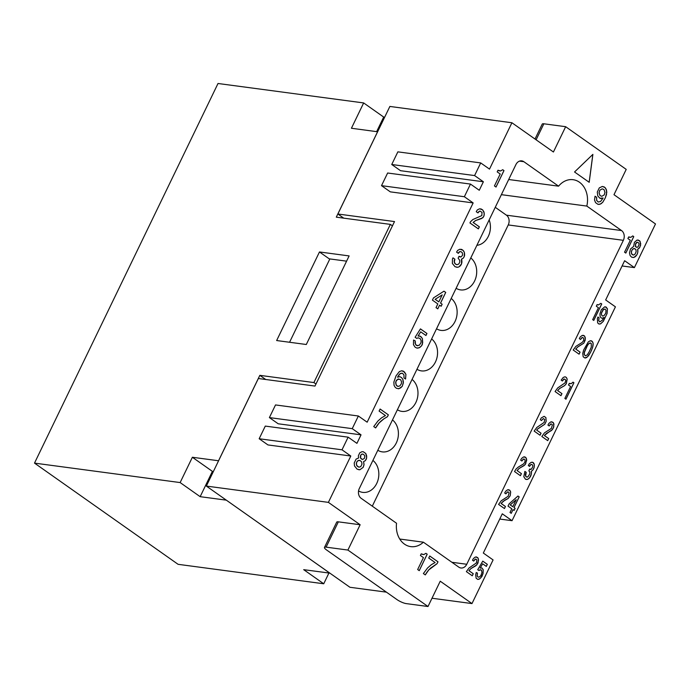 <?xml version="1.0" encoding="UTF-8"?>
<svg xmlns="http://www.w3.org/2000/svg" width="690" height="690" viewBox="0 0 690 690"><rect width="100%" height="100%" fill="white"/><g stroke="black" fill="none" stroke-linecap="round" stroke-linejoin="round"><path stroke-width="1.03" d="M329.872 573.14L303.704 569.664L323.731 583.775L328.923 573.028M376.645 131.618L383.683 117.059L363.656 102.939L351.426 128.254L377.62 131.773M306.3 344.5L349.123 255.921L319.47 251.962L276.647 340.541L306.3 344.5M363.656 102.939L218.014 83.49L34.5 463.111L178.089 564.317L323.731 583.775M34.5 463.111L180.142 482.569L200.16 496.679L212.399 471.374L192.372 457.263L218.54 460.756L259.828 375.343L313.898 382.562L390.368 224.388L336.297 217.16L377.585 131.747M212.399 471.374L213.383 471.503M329.863 573.157L226.337 500.155L200.16 496.679M192.372 457.263L180.142 482.569M383.683 117.059L384.666 117.188M392.438 225.846L390.368 224.388M319.47 251.962L329.242 258.845L346.587 261.165M313.898 382.562L315.977 384.028M259.828 375.343L265.719 379.491M289.567 342.266L329.855 258.931M377.818 450.251A17.345 13.757 97.6 0 0 381.751 451.795A17.345 13.757 97.6 0 0 396.31 442.945A17.345 13.757 97.6 0 0 392.481 419.917M372.298 506.167L508.245 224.94A7.228 5.736 -82.4 0 0 506.417 215.177L495.265 207.311M416.967 369.262A17.345 13.757 97.6 0 0 420.9 370.806A17.345 13.757 97.6 0 0 435.459 361.965A17.345 13.757 97.6 0 0 431.63 338.928M436.546 328.776A17.345 13.757 97.6 0 0 440.47 330.312A17.345 13.757 97.6 0 0 455.038 321.471A17.345 13.757 97.6 0 0 451.208 298.434M456.116 288.282A17.345 13.757 97.6 0 0 460.049 289.817A17.345 13.757 97.6 0 0 474.608 280.977A17.345 13.757 97.6 0 0 470.787 257.948M476.885 245.321A17.345 13.757 97.6 0 0 488.322 236.351A17.345 13.757 97.6 0 0 489.167 219.92M358.559 490.935A17.345 13.757 97.6 0 0 362.172 492.289A17.345 13.757 97.6 0 0 376.731 483.44A17.345 13.757 97.6 0 0 372.911 460.411M397.397 409.757A17.345 13.757 97.6 0 0 401.321 411.3A17.345 13.757 97.6 0 0 415.88 402.46A17.345 13.757 97.6 0 0 412.059 379.422M501.371 194.666L586.819 206.077L621.535 230.555A7.228 5.736 -82.4 0 1 623.363 240.318L466.759 564.265A7.228 5.736 97.6 0 1 460.704 567.956A7.228 5.736 97.6 0 1 458.816 567.154L423.401 542.193L399.752 539.037M519.51 161.124L523.857 161.702A7.228 5.736 97.6 0 0 521.968 160.899A7.228 5.736 97.6 0 0 515.913 164.591L359.309 488.537A7.228 5.736 -82.4 0 0 361.137 498.301L396.543 523.261A21.683 17.198 97.6 0 0 409.808 546.463A21.683 17.198 97.6 0 0 423.401 542.193M523.857 161.702L558.572 186.171L508.702 179.512M542.288 124.002A7.228 1.682 -154.2 0 1 543.858 123.786L565.662 126.701L626.218 169.386L613.988 194.692L655.5 223.957L634.395 267.608L624.631 260.725L605.665 299.952L615.428 306.834L512.049 520.691L502.286 513.809L483.319 553.035L493.083 559.926L471.986 603.577L440.237 581.204L427.998 606.51L347.907 550.059L326.103 547.144A7.228 1.682 -154.2 0 0 324.481 547.437A7.228 1.682 -154.2 0 0 326.629 550.008L396.957 599.576A7.228 1.682 -154.2 0 0 406.203 603.603L427.998 606.51M565.662 126.701L553.423 152.007L511.911 122.751L389.867 106.441L337.867 214.004L343.758 218.161M474.591 175.571L391.739 164.505L400.536 170.697L483.38 181.763L474.591 175.571L480.706 162.918L489.503 169.11L511.911 122.751M483.38 181.763L479.274 190.268L470.477 184.075L387.633 173.009L381.51 185.662L390.307 191.855L473.15 202.92L464.361 196.728L470.477 184.075M473.15 202.92L367.158 422.194L358.36 416.001L275.517 404.935L269.393 417.588L278.191 423.781L361.034 434.847L352.245 428.654L358.36 416.001M361.034 434.847L356.928 443.351L348.131 437.158L265.288 426.092L259.164 438.745L267.962 444.938L350.805 456.012L342.016 449.811L348.131 437.158M350.805 456.012L328.397 502.372L206.345 486.07L258.345 378.508L314.985 386.072L394.507 221.568L337.867 214.004M336.763 522.054A7.228 1.682 -154.2 0 1 338.341 521.838L360.137 524.745L328.397 502.372M360.137 524.745L347.907 550.059M586.819 206.077A21.683 17.198 97.6 0 0 572.381 179.624A21.683 17.198 97.6 0 0 558.572 186.171M574.546 171.983L589.2 182.307L592.883 154.37L574.546 171.983M511.808 508.772L510.014 512.472L511.238 513.334L513.032 509.634L514.136 510.419L515.137 508.366L514.024 507.581L519.191 496.886L517.966 496.024L509.125 503.847L508.03 506.115L511.808 508.772M537.536 429.059L544.781 424.238L546.17 421.357L545.902 417.588L544.125 416.337L541.279 417.916L540.279 419.684L541.495 420.546L543.358 418.545L544.686 419.486L544.16 422.427L536.82 427.446L534.164 431.095L540.054 435.243L541.046 433.191L536.716 430.129L537.536 429.059L536.673 430.129L541.003 433.182L540.02 435.218M482.664 563.816L486.329 566.404L487.33 564.342L482.767 561.134L477.73 569.716L478.843 570.492L480.102 569.733L481.525 570.182L481.948 572.691L480.878 575.52L479.645 576.849L478.144 577.176L477.23 575.977L477.437 573.088L476.229 572.51L475.677 574.882L476.143 578.237L477.808 579.419L479.723 578.841L481.896 576.504L483.06 573.468L483.233 569.733L481.861 567.939L480.145 568.103L482.664 563.816L480.145 568.103M600.602 323.852L603.31 321.342L607.088 313.527L607.433 308.81L606.062 307.015L604.656 306.852L601.318 309.741L599.972 313.76L600.076 316.313L600.895 317.711L602.103 318.288L604.009 317.426L602.396 320.151L599.765 321.885L598.748 320.609L599.058 317.797L597.954 317.021L597.368 318.538L597.652 322.877L598.773 323.938L600.602 323.852L599.291 324.041M425.954 335.521L426.946 333.468L420.443 328.88L415.113 337.255L416.7 338.376L418.252 337.815L420.193 338.635L421.124 340.67L420.969 342.757L419.356 345.207L416.812 345.621L415.423 344.094L415.251 340.938L413.56 340.023L413.465 344.638L415.026 347.122L416.717 348.036L419.158 347.82L421.659 345.733L422.453 344.086L422.384 338.514L420.296 336.22L418.054 336.021L420.719 331.83L425.954 335.521M560.961 395.689L561.953 393.636L557.624 390.583L559.693 388.453L564.644 385.606L566.292 383.735L567.18 379.121L566.361 377.439L565.041 376.783L563.23 377.439L561.186 380.13L562.402 380.992L563.73 379.172L565.257 379.414L565.731 380.578L565.076 382.872L557.727 387.892L555.071 391.541L560.961 395.689M359.895 469.752L363.173 467.38L364.044 464.689L363.613 461.619L365.364 460.653L366.416 458.91L366.709 456.09L365.821 453.528L363.285 451.743L362.034 451.683L359.766 452.847L358.377 455.728L358.533 458.039L356.109 459.091L354.22 462.999L354.496 465.948L357.179 469.217L359.895 469.752L363.13 467.372L364.001 464.68L363.57 461.619L365.321 460.644L366.709 457.763L365.778 453.528L363.251 451.743M552.354 424.893L551.422 428.369L544.488 432.854L541.831 436.494L547.722 440.643L548.714 438.59L544.384 435.537L546.454 433.415L551.405 430.56L553.449 427.869L553.941 424.083L553.113 422.392L550.827 421.883L548.947 423.315L547.938 425.092L549.162 425.954L550.491 424.126L551.569 424.057L552.354 424.893M437.098 563.661L437.995 561.807L429.741 555.993L428.749 558.046L435.097 562.523L431.241 564.774L427.567 567.974L423.375 573.562L425.281 574.908L428.757 569.914L437.098 563.661L437.952 561.807L429.732 556.011M583.662 349.959L582.731 353.435L583.188 356.79L584.861 357.963L587.509 356.799L590.562 352.34L592.624 347.45L593.107 343.379L592.27 341.412L590.192 340.774L588.294 341.921L583.662 349.959M437.779 308.861L439.565 305.161L441.152 306.282L442.152 304.23L440.565 303.108L445.731 292.413L443.981 291.18L433.518 297.864L432.423 300.133L437.822 303.936L436.028 307.637L437.779 308.861L439.565 305.161M470.537 221.723L469.942 222.956L478.36 228.882L479.352 226.829L473.159 222.465L475.565 220.576L482.888 217.747L483.949 216.005L484.242 213.184L482.655 209.864L479.559 208.785L477.299 209.941L476.247 211.683L477.989 212.908L478.843 211.589L480.136 211.114L482.043 212.46L481.801 215.599L472.883 219.515L470.537 221.723M605.397 197.711L606.829 192.105L605.699 188.284L604.216 186.956L602.327 186.455L599.291 187.896L597.298 192.01L597.756 195.917L599.834 198.211L603.112 198.039L600.593 201.497L598.204 202.023L596.66 200.376L596.643 197.331L595.056 196.219L594.513 199.971L595.565 202.644L597.945 204.318L600.386 204.111L602.793 202.222L605.397 197.711L602.75 202.213L601.223 203.619L598.903 204.464M529.316 463.766L528.307 465.543L529.532 466.406L530.86 464.586L531.938 464.517L532.723 465.345L532.784 466.768L531.266 469.286L529.748 469.036L528.851 470.891L529.756 471.796L529.834 473.789L527.91 476.842L526.513 476.963L525.616 476.048L526.22 472.339L524.883 471.399L523.805 476.704L525.53 479.3L527.583 479.369L529.471 477.937L531.36 474.03L531.352 471.27L532.809 470.097L534.207 467.216L534.31 464.534L532.818 462.378L531.197 462.343L529.316 463.766M568.508 385.02L570.613 386.504L564.851 398.432L565.964 399.217L573.916 382.76L573.028 382.139L571.251 383.649L569.302 383.373L568.508 385.02M637.681 249.314L639.863 247.27L640.717 243.734L639.613 240.75L637.051 240.051L634.42 242.328L633.618 246.451L630.531 248.961L629.478 252.902L630.082 255.533L631.661 257.197L633.929 257.422L636.887 254.826L637.827 252.178L637.638 249.306L639.199 248.202L640.587 245.321L640.104 241.397L638.095 239.973M422.996 554.544L421.211 553.837L420.417 555.485L423.427 557.606L417.666 569.535L419.253 570.656L427.205 554.199L425.937 553.311L423.824 554.579L421.202 553.854M598.42 304.946L597.117 304.575L596.315 306.222L598.428 307.706L592.667 319.634L593.771 320.419L601.732 303.962L600.835 303.341L598.42 304.946M518.337 467.061L516.051 469.027L514.533 471.546L520.424 475.695L521.416 473.642L517.086 470.589L519.156 468.458L525.15 464.689L526.694 460.264L525.823 457.444L523.529 456.935L521.649 458.367L520.648 460.135L521.864 460.998L523.192 459.178L524.271 459.109L525.056 459.945L524.926 462.059L523.607 463.878L518.337 467.061M496.024 187.05L503.976 170.594L502.708 169.706L500.604 170.973L497.982 170.232L497.188 171.879L500.207 174.001L494.437 185.929L496.024 187.05M632.756 235.911L630.867 237.343L628.693 236.912L627.9 238.559L630.315 240.258L624.545 252.186L625.813 253.083L633.765 236.627L632.756 235.911M461.213 251.798L462.386 252.894L462.541 255.214L461.075 256.93L459.031 256.318L458.134 258.172L459.799 260.449L459.643 262.536L458.686 264.072L456.884 264.727L455.348 263.925L454.322 262.096L454.882 259.181L452.976 257.844L452.476 258.871L452.373 263.485L455.055 266.745L457.772 267.289L459.066 266.814L461.541 263.882L461.489 259.155L463.24 258.181L464.292 256.447L464.353 252.35L463.007 250.298L459.911 249.219L457.643 250.384L456.59 252.117L458.332 253.351L459.807 251.626L461.213 251.798M575.857 346.389L573.2 350.028L579.091 354.177L580.083 352.124L575.753 349.071L577.823 346.941L583.818 343.172L585.361 338.747L584.49 335.927L582.205 335.418L580.316 336.849L579.315 338.618L580.54 339.48L581.86 337.66L582.938 337.591L583.731 338.419L583.602 340.541L582.274 342.361L575.857 346.389M476.376 562.962L469.027 567.991L466.371 571.63L472.262 575.779L473.254 573.726L468.924 570.673L470.994 568.551L475.945 565.697L477.989 563.005L478.481 559.219L477.661 557.529L475.375 557.02L473.487 558.452L472.486 560.228L473.702 561.082L475.031 559.262L476.109 559.193L476.902 560.03L476.376 562.962M405.927 374.316L403.409 371.16L401.675 370.772L399.355 371.617L396.017 375.878L393.869 382.088L394.042 385.244L394.922 386.961L396.405 388.289L398.967 388.712L402.244 386.331L403.4 382.182L402.865 379.328L401.571 377.594L399.889 376.68L397.509 377.206L399.217 374.549L400.649 373.35L402.408 373.221L403.961 374.86L403.978 377.904L405.565 379.026L405.927 374.316L405.53 379M509.099 492.807L508.159 496.283L501.225 500.768L498.577 504.407L504.459 508.556L505.459 506.503L501.121 503.45L503.191 501.32L508.142 498.473L510.195 495.782L510.686 491.987L509.858 490.305L507.573 489.797L505.692 491.228L504.683 493.005L505.908 493.859L507.236 492.039L508.306 491.97L509.099 492.807M377.93 421.004L373.738 426.593L375.636 427.938L379.121 422.944L383.864 418.847L387.461 416.7L388.358 414.845L380.104 409.023L379.103 411.085L385.451 415.561L381.605 417.804L377.93 421.004M592.831 154.413L589.157 182.281M342.016 449.811L259.164 438.745M352.245 428.654L269.393 417.588M480.706 162.918L397.863 151.852L391.739 164.505M464.361 196.728L381.51 185.662M386.417 592.149L349.934 587.276L206.345 486.07M471.986 603.577L432 598.239M622.095 265.969L634.395 267.608M499.75 519.053L512.049 520.691M517.957 496.041L519.147 496.878L513.981 507.573L515.094 508.358L514.102 510.393M513.032 509.634L511.204 513.308M516.18 499.724L510.203 504.908L512.799 506.719L510.246 504.916L516.18 499.724L512.799 506.719M545.902 417.588L546.126 421.349L544.738 424.229L537.493 429.051M543.358 418.545L541.46 420.521M544.117 416.337L545.859 417.579M483.06 573.468L481.034 577.582L479.05 579.212L477.782 579.41M481.827 567.939L483.19 569.724L483.017 573.468M476.221 572.528L477.394 573.088L477.187 575.969L478.144 577.176M480.973 569.793L478.817 570.475M482.759 561.151L487.278 564.342L486.295 566.378M597.945 317.038L599.015 317.797L598.704 320.609L599.765 321.885M604.009 317.426L602.068 318.28M605.389 306.834L607.39 308.81L607.045 313.527L603.267 321.342L600.559 323.843M603.569 309.396L605.07 309.077L603.008 309.853L601.413 313.148L601.482 314.847L602.396 316.046L601.525 314.856L601.456 313.148L603.526 309.396M605.07 309.077L605.975 310.267L605.777 313.156L603.94 315.727L602.439 316.046M422.384 338.514L422.694 342.62L421.616 345.724L419.986 347.329L417.666 348.174M420.719 331.83L418.054 336.021M419.132 335.961L421.047 336.772L422.332 338.514M413.56 340.041L415.207 340.929L415.044 343.025L415.975 345.06L417.812 345.768M418.252 337.815L416.674 338.359M420.426 328.897L426.903 333.46L425.92 335.495M564.265 378.991L562.367 380.966M565.024 376.783L566.317 377.43L567.137 379.112L566.249 383.726L564.601 385.598L559.65 388.444L557.58 390.575L561.91 393.628L560.927 395.663M358.628 469.692L359.852 469.752M361.112 458.781L362.526 459.48L360.577 458.125L360.818 454.986L361.888 454.089L363.337 454.261L364.51 455.366L364.803 456.952L364.268 458.505L362.526 459.48M357.429 466.388L359.007 467.199L356.739 465.621L356.325 463.404L356.954 461.645L358.386 460.446L360.258 460.635L361.586 461.852L362 464.068L360.81 466.543L359.007 467.199M361.155 458.79L360.344 457.384L360.465 455.814L361.319 454.486L362.604 454.02M357.472 466.397L356.445 464.568L356.601 462.473L357.558 460.937L359.369 460.282M549.395 431.63L544.332 435.528L548.671 438.581L547.688 440.625M551.025 423.953L549.128 425.928M551.776 421.745L553.527 422.987L553.794 426.756L552.397 429.637L549.352 431.621M430.75 568.008L437.055 563.652M428.757 569.914L430.707 567.999M427.093 572.045L428.714 569.906M425.247 574.882L427.05 572.036M591.485 340.86L590.933 340.757M592.27 341.412L591.442 340.851M592.615 341.93L592.227 341.403M592.969 342.732L592.572 341.921M593.107 343.379L592.926 342.723M593.141 344.232L593.064 343.37M593.072 345.285L593.098 344.224M592.9 346.268L593.029 345.276M592.624 347.45L592.857 346.259M592.141 348.761L592.581 347.441M591.356 350.693L592.098 348.752M590.562 352.34L591.313 350.684M589.553 354.108L590.519 352.331M588.846 355.264L589.51 354.099M588.13 356.135L588.803 355.255M587.509 356.799L588.087 356.126M586.776 357.386L587.466 356.799M586.146 357.774L586.733 357.386M585.612 357.946L586.103 357.765M584.827 357.963L585.568 357.938M584.24 354.522L585.31 355.798L584.24 354.522L584.171 352.823L587.828 344.646L589.812 343.008L591.27 343.465L591.313 347.079L589.139 351.883L587.216 354.945L585.31 355.798M584.283 354.531L584.49 351.641L586.664 346.837L588.587 343.775L590.493 342.913M443.963 291.197L445.688 292.405L440.522 303.1L442.109 304.221L441.117 306.257M435.123 299.296L438.814 301.875L435.166 299.305L442.195 294.889L435.166 299.305M442.195 294.889L438.814 301.875M479.464 211.192L477.954 212.891M480.136 211.114L479.421 211.183M480.783 208.837L482.612 209.855L483.966 211.908L484.242 214.857L483.5 216.824L481.62 218.523L475.522 220.567L473.116 222.456L479.309 226.82L478.325 228.864M595.047 196.236L596.6 197.331L596.617 200.376L598.204 202.023M603.112 198.039L600.714 198.556M602.327 186.455L604.966 187.508L606.527 189.992L606.527 194.399L605.354 197.711M602.18 188.862L599.817 190.224L599.041 192.708L599.998 195.589L601.784 196.296L600.041 195.589L599.084 192.717L599.86 190.233L602.18 188.862M602.223 188.862L604.009 189.569L604.966 192.45L604.19 194.934L601.827 196.296M525.53 474.065L526.177 472.331L524.874 471.417M525.47 475.117L525.487 474.056M532.818 462.378L532.145 462.197M533.482 462.852L532.775 462.378M533.939 463.447L533.439 462.843M534.31 464.534L533.896 463.439M534.353 465.672L534.267 464.525M534.207 467.216L534.31 465.664M533.818 468.32L534.164 467.208M533.422 469.148L533.775 468.32M532.809 470.097L533.379 469.14M531.774 471.02L532.766 470.088M531.507 472.486L531.309 471.261M531.36 474.03L531.464 472.477M530.886 475.626L531.317 474.021M530.386 476.652L530.843 475.626M529.471 477.937L530.343 476.652M528.635 478.731L529.428 477.929M527.583 479.369L528.592 478.722M526.582 479.507L527.539 479.36M525.616 476.048L525.426 475.117M526.073 476.643L525.573 476.04M526.513 476.963L526.03 476.643M527.169 477.144L526.47 476.954M530.196 469.355L529.739 469.053M530.739 469.459L530.153 469.347M531.395 464.405L530.86 464.586M530.343 465.043L530.817 464.577M529.929 465.577L530.3 465.034M529.497 466.38L529.886 465.577M573.916 382.76L573.011 382.156M565.929 399.191L573.873 382.76M570.173 383.718L569.483 383.519M637.922 250.582L637.638 249.306M637.827 252.178L637.879 250.573M637.388 253.791L637.784 252.169M636.887 254.826L637.344 253.791M635.939 256.085L636.844 254.817M635.067 256.844L635.895 256.076M633.929 257.422L635.016 256.835M632.842 257.491L633.886 257.413M635.749 246.873L636.905 247.391L635.343 246.313L635.775 243.303L636.749 242.337L637.983 242.354L638.897 243.277L639.035 244.752L638.043 246.813L636.905 247.391M632.075 254.481L633.36 255.084L631.54 253.825L631.341 251.764L632.014 250.03L633.317 248.745L634.895 248.728L635.939 249.737L636.137 251.807L634.947 254.274L633.36 255.084M635.792 246.882L635.421 244.131L637.37 242.207M632.118 254.489L631.367 252.859L631.661 250.858L632.583 249.297L634.162 248.486M427.205 554.199L425.92 553.32M419.218 570.63L427.162 554.199M601.732 303.962L600.826 303.359M593.736 320.393L601.68 303.962M597.989 304.92L597.29 304.721M517.086 470.589L521.373 473.633L520.389 475.669M523.727 459.005L521.83 460.98M524.486 456.789L525.771 457.444L526.599 459.126L525.711 463.732L524.064 465.603L519.113 468.458L517.043 470.58M499.198 170.81L498.258 170.447M499.767 170.939L499.155 170.801M503.976 170.594L502.7 169.714M495.989 187.025L503.933 170.594M633.765 236.627L632.739 235.928M625.778 253.058L633.722 236.627M629.685 237.334L628.9 237.084M460.48 251.557L459.807 251.626M459.195 252.023L459.764 251.626M458.738 252.531L459.152 252.014M458.298 253.325L458.695 252.523M462.05 249.625L461.127 249.271M463.007 250.298L462.007 249.625M463.697 251.065L462.964 250.289M464.353 252.35L463.654 251.056M464.586 253.618L464.31 252.342M464.629 255.3L464.543 253.618M464.292 256.447L464.586 255.3M463.896 257.267L464.249 256.439M463.24 258.181L463.852 257.258M462.007 258.966L463.197 258.172M461.489 259.155L461.964 258.966M461.886 260.535L461.446 259.147M461.921 262.217L461.843 260.535M461.541 263.882L461.877 262.209M461.049 264.908L461.498 263.873M460.032 266.124L461.006 264.908M459.066 266.814L459.989 266.116M457.772 267.289L459.014 266.814M456.504 267.228L457.729 267.28M454.882 259.181L452.968 257.862M454.477 260.009L454.831 259.181M454.244 260.941L454.434 260.001M454.322 262.096L454.201 260.932M454.658 263.166L454.279 262.096M455.348 263.925L454.615 263.157M455.986 264.373L455.305 263.925M456.884 264.727L455.943 264.365M459.661 256.766L459.023 256.335M460.402 257.008L459.618 256.758M583.818 343.172L577.78 346.941L575.71 349.062L580.04 352.116L579.057 354.151M582.394 337.488L580.506 339.454M583.154 335.271L584.447 335.918L585.267 337.608L585.163 340.291L583.775 343.163M478.532 560.349L476.945 564.774L470.951 568.543L468.881 570.664L473.211 573.718L472.227 575.762M475.565 559.09L473.668 561.065M476.324 556.882L478.075 558.124L478.489 560.349M402.408 373.221L399.984 373.738L397.509 377.206M399.864 376.68L401.528 377.585L402.822 379.319L403.271 383.226L402.201 386.331L400.571 387.935L398.251 388.781M401.675 370.772L404.469 371.945L405.884 374.308M398.794 378.939L396.388 380.302L395.612 382.786L396.56 385.667L398.389 386.374L397.397 386.228L396.008 384.701L395.836 381.544L397.863 379.112L400.579 379.647L401.511 381.682L401.347 383.778L399.941 385.814L398.389 386.374M504.77 500.224L501.078 503.441L505.408 506.495L504.425 508.539M507.762 491.866L505.874 493.842M508.521 489.65L509.815 490.305L510.643 491.987L510.152 495.774L508.099 498.465L504.718 500.224M388.358 414.845L380.095 409.049M387.461 416.7L388.306 414.837M383.864 418.847L387.418 416.691M381.104 421.038L383.821 418.847M379.121 422.944L381.061 421.029M377.447 425.075L379.077 422.944M375.61 427.912L377.404 425.075M451.907 562.281L466.759 564.265M623.363 240.318L508.245 224.94M543.858 123.786L536.113 139.803M338.341 521.838L326.103 547.144M621.535 230.555L506.417 215.177M324.481 547.437L336.711 522.132M535.009 139.026L542.236 124.088"/></g></svg>
